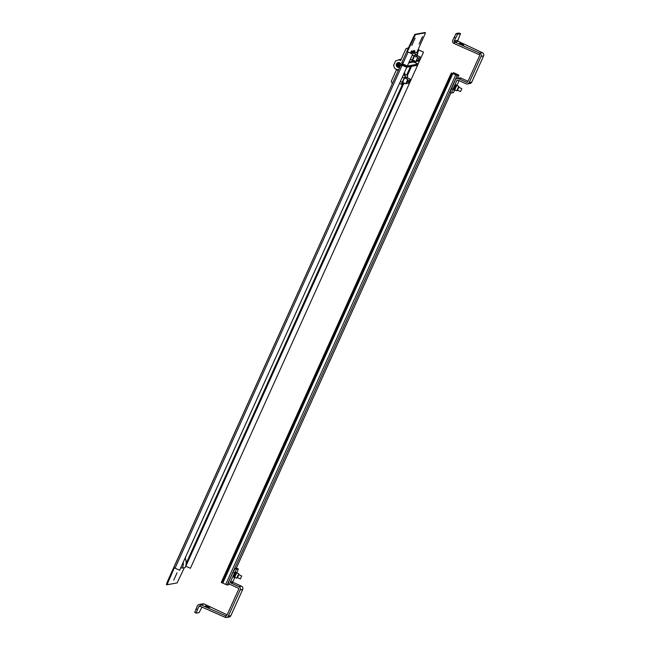 <?xml version="1.0" encoding="UTF-8"?>
<svg xmlns="http://www.w3.org/2000/svg" width="650" height="650" viewBox="0 0 650 650"><rect width="100%" height="100%" fill="white"/><g stroke="black" fill="none" stroke-linecap="round" stroke-linejoin="round"><path stroke-width="0.97" d="M452.855 73.604L452.213 73.344L222.154 582.871L222.796 583.131L452.855 73.604L457.186 75.489L458.9 75.172L454.391 73.028M222.154 582.871L221.317 582.546L221.845 581.1L450.572 74.522L451.474 73.003L456.446 75.156L458.161 74.839L454.756 73.255L454.317 74.222M222.796 583.131L227.126 585.016L228.832 584.691M451.384 73.019L452.213 73.344M452.124 73.361L451.311 74.864L450.572 74.522M221.845 581.1L222.584 581.433L451.311 74.864M222.584 581.433L222.064 582.887L221.317 582.546M453.643 72.605L454.756 73.255M461.711 89.042L460.46 91.577L461.711 89.042M241.443 576.452L240.403 578.955L241.443 576.452M205.522 605.784L209.584 607.628L205.522 605.784M235.901 572.382L233.838 576.916M236.86 572.886L238.322 568.953L236.852 568.279L235.007 568.612L236.478 569.286L234.447 573.048L232.976 572.374L235.007 568.612M236.478 569.286L238.306 568.953L236.86 568.295M196.032 608.855L197.502 609.529L196.186 613.153L194.716 612.479L197.364 605.906A2.438 2.421 79.6 0 1 200.574 604.695L225.778 615.842A0.812 0.804 -100.4 0 0 226.85 615.444L238.68 589.225A0.812 0.804 -100.4 0 0 238.282 588.153L230.181 584.456A2.438 2.421 79.6 0 1 228.979 581.238L232.976 572.374M234.861 577.322L233.001 581.441A0.812 0.804 -100.4 0 0 233.399 582.514L241.499 586.202A2.438 2.421 79.6 0 1 242.71 589.428L230.872 615.648A2.438 2.421 79.6 0 1 229.101 617.029L226.549 617.5A2.438 2.421 -100.4 0 0 228.321 616.111L240.159 589.899A2.438 2.421 -100.4 0 0 238.948 586.674L230.847 582.985A0.812 0.804 79.6 0 1 230.449 581.904L234.447 573.048M227.134 614.811L204.222 604.021L200.574 604.695L199.907 606.174L225.111 617.321A2.438 2.421 -100.4 0 0 226.549 617.5M199.136 604.516L202.776 603.842A2.438 2.421 79.6 0 1 204.222 604.021M194.716 612.479L196.186 613.153L199.119 612.617L201.955 607.076M197.502 609.529L198.835 606.572A0.812 0.804 79.6 0 1 199.907 606.174M225.111 617.321L225.778 615.842L226.688 615.68M237.469 577.614L238.81 574.665M237.226 577.947L236.681 578.151L238.713 573.779M238.696 573.722L236.714 572.812L234.691 577.241L236.681 578.151M237.404 577.59L238.753 574.641M235.893 572.439L233.878 576.875M463.637 44.939L459.582 43.095L463.637 44.939M451.368 88.692L452.839 89.367L451.523 92.991L450.052 92.316L455.366 79.828A2.438 2.421 79.6 0 1 458.575 78.626L466.676 82.314A0.812 0.804 -100.4 0 0 467.74 81.916L479.578 55.697A0.812 0.804 -100.4 0 0 479.18 54.624L453.976 43.477A2.438 2.421 -100.4 0 1 452.766 40.251L456.129 33.54L459.079 33.02M450.052 92.316L451.523 92.991L453.359 92.657L454.911 89.936M455.959 85.004L453.895 89.538M452.839 89.367L456.844 80.502A0.812 0.804 79.6 0 1 457.909 80.096L466.009 83.793A2.438 2.421 -100.4 0 0 469.219 82.582L481.049 56.371A2.438 2.421 -100.4 0 0 479.846 53.146L454.642 41.998L453.976 43.477M459.111 80.649L456.918 85.507M468.024 81.299L461.126 78.154A2.438 2.421 -100.4 0 0 459.688 77.976L457.137 78.447M456.129 33.54L457.6 34.214L460.517 33.678L457.884 40.251A0.812 0.804 -100.4 0 0 458.282 41.332L482.398 52.683A2.438 2.421 79.6 0 1 483.6 55.9L471.77 82.119A2.438 2.421 79.6 0 1 469.999 83.501L467.448 83.972M457.6 34.214L454.236 40.926A0.812 0.804 -100.4 0 0 454.642 41.998L458.282 41.332M482.398 52.683L479.846 53.146L479.18 54.624M457.527 90.244L458.868 87.287M457.283 90.569L456.739 90.772L458.77 86.401M456.739 90.772L454.748 89.871L456.763 85.434L458.754 86.344M455.918 85.053L453.936 89.497M457.47 90.212L458.811 87.263M422.443 36.725L419.104 44.102L422.443 36.725M415.155 38.066L411.816 45.451L415.155 38.066M414.814 34.361L415.399 34.637L407.371 51.683L412.669 54.104L406.778 51.415L414.814 34.361L424.946 32.5M415.399 34.637L425.531 32.768L416.666 52.877M423.532 52.106L418.088 64.025L423.532 52.106L418.21 49.692M423.467 52.114L418.096 49.709M408.761 62.871L413.498 61.994L413.026 60.938L413.636 61.709M413.059 61.449L418.088 64.025M412.726 54.088L407.347 65.999L412.669 54.104M402.431 62.888L402.764 63.968L402.496 64.561L401.838 62.619L406.876 51.464L401.822 62.652L402.724 63.928L407.29 66.016M407.331 66.056L418.064 64.082L417.527 65.26L406.794 67.234L407.331 66.056L402.797 63.968M406.794 67.234L402.228 65.154L401.229 65.544L402.496 64.561L407.062 66.641L417.796 64.667L407.062 66.641L402.496 64.561L400.66 65.219M413.498 61.994L418.064 64.082M409.654 81.591L410.475 80.096L409.654 81.591M409.134 83.046L408.054 83.444L410.085 79.032L406.762 77.504M407.469 81.998L408.289 80.502L407.469 81.998M406.949 83.444L405.868 83.85L406.656 81.672L407.883 79.422L408.289 80.502M397.337 63.806A2.438 2.421 79.6 0 1 398.661 62.546A2.438 2.421 -100.4 0 0 399.523 67.251A2.438 2.421 79.6 0 1 397.337 63.806M399.141 62.603A2.438 2.421 -100.4 0 0 399.856 67.007A2.438 2.421 79.6 0 1 399.141 62.603M399.157 63.473A2.438 2.421 79.6 0 1 399.644 62.774A2.438 2.421 -100.4 0 0 400.067 66.536A2.438 2.421 79.6 0 1 399.157 63.473M400.384 65.829A2.438 2.421 79.6 0 1 400.173 63.107M392.267 83.809L391.3 81.226L396.467 69.786L398.239 70.59M396.467 69.786L397.239 69.639M401.213 59.264L399.709 59.548L400.855 60.068L399.709 59.548L395.59 60.921L393.583 65.349L394.794 68.575L396.638 69.412A4.867 4.851 -100.4 0 0 398.572 69.851M400.619 59.377L401.074 59.581L400.619 59.377M397.686 69.753L398.458 70.103M417.763 59.792L416.951 61.295L417.763 59.792M416.951 61.295L415.87 61.693L416.658 59.524L417.885 57.265L418.291 58.346M419.949 59.386L419.136 60.889L419.949 59.386M419.136 60.889L418.056 61.295L418.844 59.118L420.079 56.867L420.485 57.947M401.042 64.724A2.438 2.421 -100.4 0 0 396.427 63.976A2.438 2.421 -100.4 0 0 399.807 67.112M408.403 47.824L405.974 48.734L400.636 60.556L398.799 59.711M177.068 572.764L173.729 580.149L177.068 572.764M400.644 65.276L402.204 65.203L406.77 67.291L179.603 570.278L173.843 567.572L400.652 65.244L173.721 567.588L174.306 567.856L166.985 584.773L177.133 582.912L184.34 567.694M398.393 85.832L189.004 549.583M166.4 584.504L166.985 584.773L166.4 584.504L167.716 580.881L173.721 567.588M180.838 567.661A11.115 0.577 -155.7 0 0 182.325 568.059L185.169 567.539A11.115 0.577 24.3 0 0 185.218 567.515A11.115 11.115 0 0 0 185.494 559.033A7.889 0.593 -65.5 0 0 185.429 558.992L184.689 559.13M185.729 566.15L190.409 568.287L417.568 65.301L190.409 568.287M406.77 67.291L179.603 570.278M402.188 65.211L406.705 67.299M417.202 55.559L417.414 54.226L416.187 56.493M414.326 60.986L413.676 61.734L412.539 61.214M415.902 57.102L417.617 53.308L414.692 51.968L414.789 50.936A5.761 0.431 114.5 0 0 414.757 50.781L413.952 50.416A5.761 0.431 114.5 0 0 412.652 52.414M414.529 61.116L413.676 61.734L414.464 60.547M417.617 53.308L417.682 54.023M414.692 51.968L413.636 53.511M416.561 54.844L415.488 54.356M414.757 50.781A5.761 0.431 114.5 0 0 413.465 52.78M404.698 74.1L404.787 73.084A5.761 0.431 114.5 0 0 404.755 72.938A5.761 0.431 114.5 0 0 403.463 74.937M407.201 77.707L407.566 75.408L404.641 74.076L404.186 75.27M406.055 78.585L407.233 76.659L406.185 78.642M407.566 75.408L407.599 76.594M406.242 77.61L405.348 77.196M404.341 83.501L403.715 83.931L402.521 83.387L402.992 82.542M403.715 83.931L404.349 83.054M412.514 52.349L412.604 51.334A5.761 0.431 114.5 0 0 412.571 51.188L411.759 50.814A5.761 0.431 114.5 0 0 410.361 53.016M412.571 51.188A5.761 0.431 114.5 0 0 411.174 53.381M415.017 55.957L415.382 53.658L412.457 52.325L411.881 53.706M412.157 61.75L411.531 62.181L412.132 60.117L414.058 55.859L415.049 54.909L412.165 61.303L413.002 60.385M415.382 53.658L415.415 54.836M414.058 55.859L412.295 55.055M412.132 60.117L410.369 59.312M411.531 62.181L409.492 61.254M405.015 78.114L405.486 76.578L405.048 77.058L403.423 80.291L402.521 83.387M402.147 83.899L401.529 84.337L402.131 82.274L405.381 75.814L403.341 74.88M405.381 75.814L405.413 76.993M404.056 78.008L402.293 77.204M402.131 82.274L400.368 81.469M401.529 84.337L399.49 83.403M457.624 74.563L457.438 74.969M455.731 74.913L225.664 584.439M457.186 75.489L227.126 585.016M458.892 75.172L457.438 78.39L458.9 75.172M450.962 92.731L236.194 568.401L450.97 92.739M229.271 583.733L228.832 584.707L229.271 583.733M453.554 72.629L453.091 73.661L453.554 72.629M233.001 581.441L230.449 581.904M233.399 582.514L230.847 582.985M241.499 586.202L238.948 586.674M242.71 589.428L240.159 589.899M230.872 615.648L228.321 616.111M200.232 606.32L198.835 606.572M456.844 80.502L458.234 80.251M466.676 82.314L467.586 82.152M458.575 78.626L461.126 78.154M469.219 82.582L471.77 82.119M481.049 56.371L483.6 55.9M455.569 37.968L454.098 37.302M454.236 40.926L457.884 40.251M460.517 33.678L459.046 33.004L460.533 33.678M410.012 61.49L409.329 61.612M413.368 38.391L412.783 38.123M417.462 53.235L418.909 50.034M402.724 63.928L408.102 52.024M185.583 557.148A9.734 0.731 -65.5 0 1 185.088 559.057M410.491 66.552L406.681 75.002M402.829 83.525L186.201 563.314M167.716 580.881L168.301 581.149M185.169 567.539A11.115 11.066 -100.4 0 0 185.429 558.992A2.6 2.584 -100.4 0 1 185.274 557.846M182.325 568.059A11.115 11.066 -100.4 0 0 183.251 562.315M185.843 566.207L403.618 83.891M407.469 75.359L411.531 66.365M175.045 568.197L402.147 65.219M461.809 88.627L458.762 87.238M460.46 91.577L457.413 90.196M240.403 578.955L237.356 577.566M241.751 576.006L238.704 574.616M238.908 574.267L238.713 573.731M236.746 572.829L236.218 572.187C235.625 572.236 232.537 578.679 234.374 577.492L234.731 577.257M456.804 85.459L456.276 84.817C456.276 83.891 452.441 91.301 454.431 90.123L454.789 89.887M458.965 86.889L458.77 86.361M408.054 83.444L407.209 83.062M405.868 83.85L402.553 82.339M407.883 79.422L404.576 77.911M410.475 80.096L410.085 79.032M417.885 57.265L414.578 55.754M420.079 56.867L416.764 55.356M418.056 61.295L417.211 60.905M415.87 61.693L412.555 60.182M185.282 558.374L185.494 559.033M402.171 64.358L401.643 64.456M404.308 72.735L404.755 72.938"/></g></svg>
